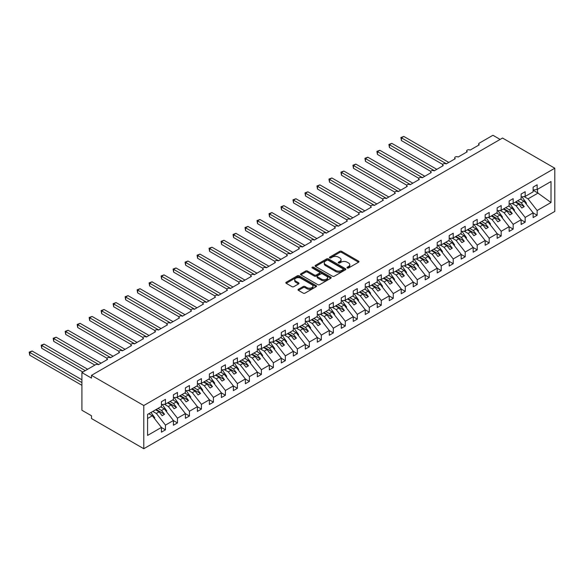 <?xml version="1.0" encoding="UTF-8"?>
<svg xmlns="http://www.w3.org/2000/svg" width="584" height="584" viewBox="0 0 584 584"><rect width="100%" height="100%" fill="white"/><g stroke="black" fill="none" stroke-linecap="round" stroke-linejoin="round"><path stroke-width="0.88" d="M347.254 267.983A0.934 0.54 0 0 0 348.575 267.983L358.576 262.209A1.329 0.766 0 0 0 358.963 261.661A1.329 0.766 0 0 0 358.576 261.121L341.625 251.332A1.329 0.766 0 0 0 339.742 251.332L329.741 257.106A0.934 0.54 0 0 0 329.471 257.493A0.934 0.54 0 0 0 329.741 257.873A0.934 0.54 0 0 0 331.062 257.873L332.354 257.121A4.263 2.46 0 0 1 338.377 257.121L339.793 257.938A4.263 2.46 0 0 1 341.041 259.676A4.263 2.46 0 0 1 339.793 261.42L338.494 262.165A0.934 0.54 0 0 0 338.224 262.544A0.934 0.54 0 0 0 338.494 262.924A0.934 0.54 0 0 0 339.815 262.924L341.107 262.179A4.263 2.46 0 0 1 347.137 262.179L348.546 262.997A4.263 2.46 0 0 1 349.794 264.734A4.263 2.46 0 0 1 348.546 266.472L347.254 267.216A0.934 0.54 0 0 0 346.984 267.603A0.934 0.54 0 0 0 347.254 267.983L347.254 267.216M298.409 289.277A1.329 0.766 0 0 0 298.022 289.817A1.329 0.766 0 0 0 298.409 290.365L303.169 293.11A1.329 0.766 0 0 0 305.052 293.11L316.156 286.693A1.329 0.766 0 0 0 316.55 286.153A1.329 0.766 0 0 0 316.156 285.605L299.212 275.823A1.329 0.766 0 0 0 297.329 275.823L286.218 282.24A1.329 0.766 0 0 0 285.832 282.78A1.329 0.766 0 0 0 286.218 283.32L291.964 286.642A1.329 0.766 0 0 0 293.847 286.642L298.599 283.897A1.329 0.766 0 0 0 298.986 283.349A1.329 0.766 0 0 0 298.599 282.809L295.752 281.159A3.562 2.059 0 0 1 294.708 279.707A3.562 2.059 0 0 1 296.906 277.809A3.562 2.059 0 0 1 300.789 278.254L311.944 284.693A3.562 2.059 0 0 1 312.988 286.153A3.562 2.059 0 0 1 310.79 288.051A3.562 2.059 0 0 1 306.907 287.605L305.052 286.532A1.329 0.766 0 0 0 303.169 286.532L298.409 289.277L298.409 290.365L303.169 287.642L303.169 286.532M554.8 168.228L143.781 405.53L143.781 448.724L554.8 211.423L554.8 168.228L502.525 138.043L91.498 375.344L91.498 378.118L81.906 372.577L95.579 364.686A2.037 1.175 0 0 1 98.455 364.686L107.566 359.423A2.037 1.175 0 0 1 106.974 358.591A2.037 1.175 0 0 1 108.23 357.51A2.037 1.175 0 0 1 110.442 357.766L119.559 352.502A2.037 1.175 0 0 1 118.961 351.67A2.037 1.175 0 0 1 120.216 350.582A2.037 1.175 0 0 1 122.436 350.838L131.546 345.582A2.037 1.175 0 0 1 130.955 344.75A2.037 1.175 0 0 1 132.21 343.662A2.037 1.175 0 0 1 134.422 343.918L143.54 338.654A2.037 1.175 0 0 1 142.941 337.829A2.037 1.175 0 0 1 144.197 336.742A2.037 1.175 0 0 1 146.416 336.997L155.526 331.734A2.037 1.175 0 0 1 154.935 330.902A2.037 1.175 0 0 1 156.191 329.821A2.037 1.175 0 0 1 158.403 330.077L167.52 324.813A2.037 1.175 0 0 1 166.922 323.981A2.037 1.175 0 0 1 168.177 322.894A2.037 1.175 0 0 1 170.397 323.149L179.507 317.893A2.037 1.175 0 0 1 178.916 317.061A2.037 1.175 0 0 1 180.171 315.973A2.037 1.175 0 0 1 182.383 316.229L191.501 310.965A2.037 1.175 0 0 1 190.902 310.133A2.037 1.175 0 0 1 192.158 309.053A2.037 1.175 0 0 1 194.377 309.308L203.487 304.045A2.037 1.175 0 0 1 202.889 303.213A2.037 1.175 0 0 1 204.152 302.125A2.037 1.175 0 0 1 206.364 302.381L215.481 297.125A2.037 1.175 0 0 1 214.883 296.292A2.037 1.175 0 0 1 216.138 295.205A2.037 1.175 0 0 1 218.358 295.46L227.468 290.197A2.037 1.175 0 0 1 226.869 289.372A2.037 1.175 0 0 1 228.132 288.284A2.037 1.175 0 0 1 230.344 288.54L239.462 283.276A2.037 1.175 0 0 1 238.863 282.444A2.037 1.175 0 0 1 240.119 281.364A2.037 1.175 0 0 1 242.338 281.619L251.448 276.356A2.037 1.175 0 0 1 250.85 275.524A2.037 1.175 0 0 1 252.113 274.436A2.037 1.175 0 0 1 254.325 274.692L263.442 269.436A2.037 1.175 0 0 1 262.844 268.603A2.037 1.175 0 0 1 264.099 267.516A2.037 1.175 0 0 1 266.319 267.771L275.429 262.508A2.037 1.175 0 0 1 274.83 261.676A2.037 1.175 0 0 1 276.086 260.595A2.037 1.175 0 0 1 278.305 260.851L287.423 255.588A2.037 1.175 0 0 1 286.824 254.755A2.037 1.175 0 0 1 288.08 253.675A2.037 1.175 0 0 1 290.299 253.923L299.409 248.667A2.037 1.175 0 0 1 298.811 247.835A2.037 1.175 0 0 1 300.067 246.747A2.037 1.175 0 0 1 302.286 247.003L311.403 241.739A2.037 1.175 0 0 1 310.805 240.915A2.037 1.175 0 0 1 312.06 239.827A2.037 1.175 0 0 1 314.28 240.082L323.39 234.819A2.037 1.175 0 0 1 322.791 233.987A2.037 1.175 0 0 1 324.047 232.906A2.037 1.175 0 0 1 326.266 233.162L335.377 227.899A2.037 1.175 0 0 1 334.785 227.066A2.037 1.175 0 0 1 336.041 225.979A2.037 1.175 0 0 1 338.26 226.234L347.37 220.978A2.037 1.175 0 0 1 346.772 220.146A2.037 1.175 0 0 1 348.027 219.058A2.037 1.175 0 0 1 350.247 219.314L359.357 214.051A2.037 1.175 0 0 1 358.766 213.226A2.037 1.175 0 0 1 360.021 212.138A2.037 1.175 0 0 1 362.241 212.393L371.351 207.13A2.037 1.175 0 0 1 370.752 206.298A2.037 1.175 0 0 1 372.008 205.218A2.037 1.175 0 0 1 374.227 205.466L383.338 200.21A2.037 1.175 0 0 1 382.746 199.378A2.037 1.175 0 0 1 384.002 198.29A2.037 1.175 0 0 1 386.221 198.545L395.331 193.282A2.037 1.175 0 0 1 394.733 192.457A2.037 1.175 0 0 1 395.989 191.369A2.037 1.175 0 0 1 398.208 191.625L407.318 186.362A2.037 1.175 0 0 1 406.727 185.53A2.037 1.175 0 0 1 407.982 184.449A2.037 1.175 0 0 1 410.202 184.705L419.312 179.441A2.037 1.175 0 0 1 418.713 178.609A2.037 1.175 0 0 1 419.969 177.521A2.037 1.175 0 0 1 422.188 177.777L431.299 172.521A2.037 1.175 0 0 1 430.707 171.689A2.037 1.175 0 0 1 431.963 170.601A2.037 1.175 0 0 1 434.182 170.857L443.292 165.593A2.037 1.175 0 0 1 442.694 164.768A2.037 1.175 0 0 1 443.95 163.681A2.037 1.175 0 0 1 446.169 163.936L455.279 158.673A2.037 1.175 0 0 1 454.688 157.841A2.037 1.175 0 0 1 455.943 156.76A2.037 1.175 0 0 1 458.163 157.008L467.273 151.752A2.037 1.175 0 0 1 466.674 150.92A2.037 1.175 0 0 1 467.93 149.833A2.037 1.175 0 0 1 470.149 150.088L479.26 144.825A2.037 1.175 180 0 1 478.668 144A2.037 1.175 180 0 1 479.26 143.168L492.933 135.276L500.123 139.43M143.781 405.53L91.498 375.344M332.449 276.203A1.329 0.766 0 0 0 334.333 276.203L345.443 269.786A1.329 0.766 0 0 0 345.83 269.246A1.329 0.766 0 0 0 345.443 268.698L328.493 258.916A1.329 0.766 0 0 0 326.609 258.916L315.499 265.333A1.329 0.766 0 0 0 315.112 265.873A1.329 0.766 0 0 0 315.499 266.421L332.449 276.203M312.623 268.18A0.934 0.54 0 0 1 313.572 268.312L330.785 278.254L319.689 284.656A1.329 0.766 0 0 1 317.805 284.656L300.862 274.874L305.614 272.144L305.614 271.042L300.862 273.786A1.329 0.766 0 0 0 300.468 274.327A1.329 0.766 0 0 0 300.862 274.874L300.862 273.786M305.614 272.144A1.329 0.766 0 0 1 307.498 272.144L307.498 271.042A1.329 0.766 0 0 0 305.614 271.042M307.498 271.042L314.367 275.006A1.329 0.766 0 0 0 316.251 275.006L319.404 273.188A1.329 0.766 0 0 0 319.798 272.64A1.329 0.766 0 0 0 319.404 272.1L312.25 267.968A0.934 0.54 0 0 1 311.98 267.589A0.934 0.54 0 0 1 312.557 267.092A0.934 0.54 0 0 1 313.572 267.209L330.799 277.152A1.329 0.766 0 0 1 331.194 277.699A1.329 0.766 0 0 1 330.799 278.239L330.799 277.152M147.577 418.509L152.315 415.771L161.425 427.43L147.577 435.43L147.577 414.436L161.425 406.442L161.425 401.704L165.454 399.383L165.454 404.113L161.425 404.617M165.454 404.113L173.419 399.522L173.419 394.784L177.448 392.455L177.448 397.193L173.419 397.697M177.448 397.193L185.405 392.594L185.405 387.864L189.435 385.535L189.435 390.273L185.405 390.776M189.435 390.273L197.399 385.674L197.399 380.936L201.429 378.614L201.429 383.345L197.399 383.849M201.429 383.345L209.386 378.753L209.386 374.016L213.416 371.694L213.416 376.424L209.386 376.928M213.416 376.424L221.38 371.833L221.38 367.095L225.409 364.766L225.409 369.504L221.38 370.008M225.409 369.504L233.366 364.905L233.366 360.175L237.396 357.846L237.396 362.584L233.366 363.08M237.396 362.584L245.36 357.985L245.36 353.247L249.39 350.926L249.39 355.656L245.36 356.16M249.39 355.656L257.347 351.064L257.347 346.327L261.377 343.998L261.377 348.736L257.347 349.239M261.377 348.736L269.341 344.137L269.341 339.406L273.37 337.077L273.37 341.815L269.341 342.319M273.37 341.815L281.327 337.216L281.327 332.486L285.357 330.157L285.357 334.895L281.327 335.391M285.357 334.895L293.321 330.296L293.321 325.558L297.351 323.237L297.351 327.967L293.321 328.471M297.351 327.967L305.308 323.375L305.308 318.638L309.337 316.309L309.337 321.047L305.308 321.55M309.337 321.047L317.302 316.448L317.302 311.717L321.324 309.389L321.324 314.126L317.302 314.623M321.324 314.126L329.288 309.527L329.288 304.79L333.318 302.468L333.318 307.199L329.288 307.702M333.318 307.199L341.282 302.607L341.282 297.869L345.305 295.541L345.305 300.278L341.282 300.782M345.305 300.278L353.269 295.679L353.269 290.949L357.298 288.62L357.298 293.358L353.269 293.861M357.298 293.358L365.263 288.759L365.263 284.028L369.285 281.7L369.285 286.437L365.263 286.934M369.285 286.437L377.249 281.838L377.249 277.101L381.279 274.779L381.279 279.51L377.249 280.013M381.279 279.51L389.243 274.918L389.243 270.18L393.266 267.852L393.266 272.589L389.243 273.093M393.266 272.589L401.23 267.99L401.23 263.26L405.259 260.931L405.259 265.669L401.23 266.165M405.259 265.669L413.224 261.07L413.224 256.332L417.246 254.011L417.246 258.741L413.224 259.245M417.246 258.741L425.21 254.149L425.21 249.412L429.24 247.09L429.24 251.821L425.21 252.324M429.24 251.821L437.197 247.222L437.197 242.491L441.227 240.163L441.227 244.9L437.197 245.404M441.227 244.9L449.191 240.301L449.191 235.571L453.221 233.242L453.221 237.98L449.191 238.476M453.221 237.98L461.178 233.381L461.178 228.643L465.207 226.322L465.207 231.052L461.178 231.556M465.207 231.052L473.171 226.461L473.171 221.723L477.201 219.394L477.201 224.132L473.171 224.636M477.201 224.132L485.158 219.533L485.158 214.802L489.188 212.474L489.188 217.212L485.158 217.715M489.188 217.212L497.152 212.612L497.152 207.875L501.181 205.553L501.181 210.284L497.152 210.787M501.181 210.284L509.139 205.692L509.139 200.954L513.168 198.633L513.168 203.363L509.139 203.867M513.168 203.363L521.132 198.772L521.132 194.034L525.162 191.705L525.162 196.443L521.132 196.947M161.425 427.517L165.454 429.839L165.454 425.108L173.419 420.509L164.301 408.851L160.782 406.814M152.818 411.413L156.344 413.45L165.454 425.108M173.419 420.589L177.448 422.918L177.448 418.18L185.405 413.589L176.295 401.931L172.769 399.894M164.389 404.252L168.331 406.522L177.448 418.18M185.405 413.669L189.435 415.998L189.435 411.26L197.399 406.661L188.282 395.003L184.763 392.974M176.383 397.324L180.325 399.602L189.435 411.26M197.399 406.749L201.429 409.07L201.429 404.34L209.386 399.741L200.276 388.083L196.75 386.046M188.369 390.404L192.311 392.682L201.429 404.34M209.386 399.821L213.416 402.15L213.416 397.412L221.38 392.82L212.262 381.162L208.743 379.125M200.363 383.484L204.305 385.761L213.416 397.412M221.38 392.901L225.409 395.229L225.409 390.492L233.366 385.9L224.256 374.242L220.73 372.205M212.35 376.556L216.292 378.834L225.409 390.492M233.366 385.98L237.396 388.309L237.396 383.571L245.36 378.972L236.243 367.314L232.717 365.277M224.344 369.636L228.286 371.913L237.396 383.571M245.36 379.06L249.39 381.381L249.39 376.651L257.347 372.052L248.237 360.394L244.711 358.357M236.33 362.715L240.272 364.993L249.39 376.651M257.347 372.132L261.377 374.461L261.377 369.723L269.341 365.131L260.223 353.473L256.697 351.437M248.324 355.795L252.266 358.065L261.377 369.723M269.341 365.212L273.37 367.54L273.37 362.803L281.327 358.204L272.217 346.546L268.691 344.516M260.311 348.867L264.253 351.145L273.37 362.803M281.327 358.291L285.357 360.613L285.357 355.882L293.321 351.283L284.204 339.625L280.678 337.589M272.305 341.947L276.247 344.224L285.357 355.882M293.321 351.364L297.351 353.692L297.351 348.955L305.308 344.363L296.197 332.705L292.672 330.668M284.291 335.026L288.233 337.304L297.351 348.955M305.308 344.443L309.337 346.772L309.337 342.034L317.302 337.442L308.184 325.784L304.658 323.748M296.285 328.099L300.227 330.376L309.337 342.034M317.302 337.523L321.324 339.851L321.324 335.114L329.288 330.515L320.178 318.857L316.652 316.827M308.272 321.178L312.214 323.456L321.324 335.114M329.288 330.602L333.318 332.924L333.318 328.193L341.282 323.594L332.165 311.936L328.639 309.9M320.266 314.258L324.208 316.535L333.318 328.193M341.282 323.675L345.305 326.003L345.305 321.266L353.269 316.674L344.159 305.016L340.633 302.979M332.252 307.337L336.194 309.608L345.305 321.266M353.269 316.754L357.298 319.083L357.298 314.345L365.263 309.746L356.145 298.088L352.619 296.059M344.246 300.41L348.188 302.687L357.298 314.345M365.263 309.834L369.285 312.155L369.285 307.425L377.249 302.826L368.139 291.168L364.613 289.131M356.233 293.489L360.175 295.767L369.285 307.425M377.249 302.913L381.279 305.235L381.279 300.504L389.243 295.906L380.126 284.247L376.6 282.211M368.219 286.569L372.169 288.846L381.279 300.504M389.243 295.986L393.266 298.314L393.266 293.577L401.23 288.985L392.119 277.327L388.594 275.29M380.213 279.641L384.155 281.919L393.266 293.577M401.23 289.065L405.259 291.394L405.259 286.656L413.224 282.057L404.106 270.399L400.58 268.37M392.2 272.721L396.149 274.998L405.259 286.656M413.224 282.145L417.246 284.466L417.246 279.736L425.21 275.137L416.1 263.479L412.574 261.442M404.194 265.8L408.136 268.078L417.246 279.736M425.21 275.217L429.24 277.546L429.24 272.808L437.197 268.217L428.087 256.558L424.561 254.522M416.18 258.88L420.13 261.15L429.24 272.808M437.197 268.297L441.227 270.626L441.227 265.888L449.191 261.289L440.081 249.638L436.555 247.601M428.174 251.952L432.116 254.23L441.227 265.888M449.191 261.377L453.221 263.698L453.221 258.967L461.178 254.368L452.067 242.71L448.541 240.674M440.161 245.032L444.11 247.309L453.221 258.967M461.178 254.456L465.207 256.777L465.207 252.047L473.171 247.448L464.061 235.79L460.535 233.753M452.155 238.111L456.097 240.389L465.207 252.047M473.171 247.528L477.201 249.857L477.201 245.119L485.158 240.528L476.048 228.87L472.522 226.833M464.141 231.184L468.091 233.461L477.201 245.119M485.158 240.608L489.188 242.937L489.188 238.199L497.152 233.6L488.041 221.942L484.516 219.912M476.135 224.263L480.077 226.541L489.188 238.199M497.152 233.688L501.181 236.009L501.181 231.279L509.139 226.68L500.028 215.022L496.502 212.985M488.122 217.343L492.071 219.621L501.181 231.279M509.139 226.76L513.168 229.089L513.168 224.351L521.132 219.759L512.022 208.101L508.496 206.064M500.116 210.422L504.058 212.693L513.168 224.351M521.132 219.839L525.162 222.168L525.162 217.431L533.119 212.832L533.119 217.569L537.149 215.24L537.149 210.51L551.004 202.509L537.535 192.815L537.535 189.296M512.102 203.495L516.044 205.772L525.162 217.431M525.162 196.443L533.119 191.844L533.119 187.114L537.149 184.785L537.149 189.523L533.119 190.019M533.119 212.919L537.149 215.24M524.096 196.574L528.038 198.852L537.149 210.51M81.906 372.577L81.906 410.238L91.498 415.771L91.498 418.546L143.781 448.724M152.315 415.771L148.789 413.735M165.454 429.839L161.425 432.167L161.425 427.43M177.448 422.918L173.419 425.247L173.419 420.509M189.435 415.998L185.405 418.319L185.405 413.589M201.429 409.07L197.399 411.399L197.399 406.661M213.416 402.15L209.386 404.478L209.386 399.741M225.409 395.229L221.38 397.551L221.38 392.82M237.396 388.309L233.366 390.63L233.366 385.9M249.39 381.381L245.36 383.71L245.36 378.972M261.377 374.461L257.347 376.789L257.347 372.052M273.37 367.54L269.341 369.862L269.341 365.131M285.357 360.613L281.327 362.941L281.327 358.204M297.351 353.692L293.321 356.021L293.321 351.283M309.337 346.772L305.308 349.093L305.308 344.363M321.324 339.851L317.302 342.173L317.302 337.442M333.318 332.924L329.288 335.252L329.288 330.515M345.305 326.003L341.282 328.332L341.282 323.594M357.298 319.083L353.269 321.404L353.269 316.674M369.285 312.155L365.263 314.484L365.263 309.746M381.279 305.235L377.249 307.564L377.249 302.826M393.266 298.314L389.243 300.636L389.243 295.906M405.259 291.394L401.23 293.716L401.23 288.985M417.246 284.466L413.224 286.795L413.224 282.057M429.24 277.546L425.21 279.875L425.21 275.137M441.227 270.626L437.197 272.947L437.197 268.217M453.221 263.698L449.191 266.027L449.191 261.289M465.207 256.777L461.178 259.106L461.178 254.368M477.201 249.857L473.171 252.186L473.171 247.448M489.188 242.937L485.158 245.258L485.158 240.528M501.181 236.009L497.152 238.338L497.152 233.6M513.168 229.089L509.139 231.417L509.139 226.68M525.162 222.168L521.132 224.49L521.132 219.759M537.149 189.523L551.004 181.522L551.004 202.509M156.344 413.45L159.125 411.844L162.126 415.677L164.52 414.29L161.52 410.457L164.301 408.851M155.6 409.807L159.125 411.844M158.001 408.42L161.52 410.457M168.331 406.522L171.112 404.916L174.112 408.756L176.514 407.369L173.514 403.537L176.295 401.931M167.586 402.887L171.112 404.916M169.988 401.5L173.514 403.537M180.325 399.602L183.106 397.996L186.106 401.829L188.501 400.449L185.5 396.609L188.282 395.003M179.58 395.959L183.106 397.996M181.974 394.58L185.5 396.609M192.311 392.682L195.093 391.076L198.093 394.908L200.494 393.528L197.494 389.689L200.276 388.083M191.567 389.039L195.093 391.076M193.968 387.652L197.494 389.689M204.305 385.761L207.086 384.155L210.087 387.988L212.481 386.601L209.481 382.768L212.262 381.162M203.561 382.119L207.086 384.155M205.955 380.731L209.481 382.768M216.292 378.834L219.073 377.227L222.073 381.067L224.475 379.68L221.475 375.848L224.256 374.242M215.547 375.191L219.073 377.227M217.949 373.811L221.475 375.848M228.286 371.913L231.067 370.307L234.067 374.14L236.462 372.76L233.461 368.92L236.243 367.314M227.541 368.27L231.067 370.307M229.935 366.883L233.461 368.92M240.272 364.993L243.053 363.387L246.054 367.219L248.456 365.832L245.455 362L248.237 360.394M239.528 361.35L243.053 363.387M241.929 359.963L245.455 362M252.266 358.065L255.047 356.459L258.048 360.299L260.442 358.912L257.442 355.079L260.223 353.473M251.522 354.43L255.047 356.459M253.916 353.043L257.442 355.079M264.253 351.145L267.034 349.539L270.034 353.378L272.429 351.991L269.436 348.152L272.217 346.546M263.508 347.502L267.034 349.539M265.91 346.122L269.436 348.152M276.247 344.224L279.028 342.618L282.021 346.451L284.423 345.071L281.422 341.231L284.204 339.625M275.502 340.582L279.028 342.618M277.896 339.194L281.422 341.231M288.233 337.304L291.014 335.698L294.015 339.53L296.409 338.143L293.416 334.311L296.197 332.705M287.489 333.661L291.014 335.698M289.89 332.274L293.416 334.311M300.227 330.376L303.008 328.77L306.001 332.61L308.403 331.223L305.403 327.39L308.184 325.784M299.483 326.733L303.008 328.77M301.877 325.354L305.403 327.39M312.214 323.456L314.995 321.85L317.995 325.682L320.39 324.303L317.397 320.463L320.178 318.857M311.469 319.813L314.995 321.85M313.871 318.433L317.397 320.463M324.208 316.535L326.989 314.929L329.982 318.762L332.384 317.375L329.383 313.542L332.165 311.936M323.463 312.893L326.989 314.929M325.857 311.506L329.383 313.542M336.194 309.608L338.976 308.002L341.976 311.841L344.37 310.454L341.377 306.622L344.159 305.016M335.45 305.972L338.976 308.002M337.851 304.585L341.377 306.622M348.188 302.687L350.969 301.081L353.962 304.921L356.364 303.534L353.364 299.694L356.145 298.088M347.443 299.044L350.969 301.081M349.838 297.665L353.364 299.694M360.175 295.767L362.956 294.161L365.956 297.993L368.351 296.614L365.358 292.774L368.139 291.168M359.43 292.124L362.956 294.161M361.832 290.737L365.358 292.774M372.169 288.846L374.95 287.24L377.943 291.073L380.345 289.686L377.344 285.853L380.126 284.247M371.424 285.204L374.95 287.24M373.818 283.817L377.344 285.853M384.155 281.919L386.936 280.313L389.937 284.152L392.331 282.766L389.338 278.933L392.119 277.327M383.411 278.276L386.936 280.313M385.812 276.896L389.338 278.933M396.149 274.998L398.93 273.392L401.923 277.225L404.325 275.845L401.325 272.005L404.106 270.399M395.404 271.356L398.93 273.392M397.799 269.976L401.325 272.005M408.136 268.078L410.917 266.472L413.917 270.304L416.312 268.917L413.319 265.085L416.1 263.479M407.391 264.435L410.917 266.472M409.793 263.048L413.319 265.085M420.13 261.15L422.911 259.544L425.904 263.384L428.306 261.997L425.305 258.164L428.087 256.558M419.385 257.515L422.911 259.544M421.779 256.128L425.305 258.164M432.116 254.23L434.897 252.624L437.898 256.464L440.292 255.077L437.299 251.244L440.081 249.638M431.372 250.587L434.897 252.624M433.773 249.207L437.299 251.244M444.11 247.309L446.891 245.703L449.884 249.536L452.286 248.156L449.286 244.316L452.067 242.71M443.365 243.667L446.891 245.703M445.76 242.28L449.286 244.316M456.097 240.389L458.878 238.783L461.878 242.615L464.273 241.228L461.28 237.396L464.061 235.79M455.352 236.746L458.878 238.783M457.754 235.359L461.28 237.396M468.091 233.461L470.872 231.855L473.865 235.695L476.267 234.308L473.266 230.476L476.048 228.87M467.346 229.826L470.872 231.855M469.74 228.439L473.266 230.476M480.077 226.541L482.859 224.935L485.859 228.767L488.253 227.388L485.26 223.548L488.041 221.942M479.333 222.898L482.859 224.935M481.734 221.518L485.26 223.548M492.071 219.621L494.852 218.014L497.845 221.847L500.247 220.467L497.247 216.627L500.028 215.022M491.326 215.978L494.852 218.014M493.721 214.591L497.247 216.627M504.058 212.693L506.839 211.087L509.839 214.927L512.234 213.54L509.241 209.707L512.022 208.101M503.313 209.057L506.839 211.087M505.715 207.67L509.241 209.707M516.044 205.772L518.833 204.166L521.826 208.006L524.228 206.619L521.227 202.787L524.009 201.181L520.483 199.144M515.307 202.13L518.833 204.166M517.701 200.75L521.227 202.787M524.009 201.181L533.119 212.832M528.038 198.852L538.207 192.983M533.119 190.267L537.535 192.815M515.876 201.801L524.228 206.619M503.89 208.722L512.234 213.54M491.896 215.642L500.247 220.467M479.909 222.57L488.253 227.388M467.923 229.49L476.267 234.308M455.929 236.411L464.273 241.228M443.942 243.338L452.286 248.156M431.948 250.259L440.292 255.077M419.962 257.179L428.306 261.997M407.968 264.099L416.312 268.917M395.981 271.027L404.325 275.845M383.987 277.947L392.331 282.766M372.001 284.868L380.345 289.686M360.007 291.796L368.351 296.614M348.02 298.716L356.364 303.534M336.026 305.636L344.37 310.454M324.04 312.557L332.384 317.375M312.046 319.484L320.39 324.303M300.059 326.405L308.403 331.223M288.065 333.325L296.409 338.143M276.079 340.253L284.423 345.071M264.085 347.173L272.429 351.991M252.098 354.094L260.442 358.912M240.104 361.014L248.456 365.832M228.118 367.942L236.462 372.76M216.124 374.862L224.475 379.68M204.137 381.783L212.481 386.601M192.143 388.703L200.494 393.528M180.157 395.631L188.501 400.449M168.163 402.551L176.514 407.369M156.176 409.472L164.52 414.29M347.626 268.114L348.546 267.582A4.263 2.46 0 0 0 349.794 265.844L349.794 264.734M341.041 259.676L341.041 260.785A4.263 2.46 0 0 1 339.793 262.523L338.866 263.055M358.554 262.216L341.625 252.441A1.329 0.766 0 0 0 339.742 252.441L330.113 258.004M345.421 269.801L328.493 260.026A1.329 0.766 0 0 0 326.609 260.026L315.521 266.428L315.499 265.333M343.085 269.625A0.934 0.54 0 0 0 343.363 269.246A0.934 0.54 0 0 0 343.085 268.866L328.208 260.274A0.934 0.54 0 0 0 326.894 260.274L325.529 261.063A4.263 2.46 0 0 0 324.281 262.8A4.263 2.46 0 0 0 325.529 264.545L335.698 270.414A4.263 2.46 0 0 0 341.72 270.414L343.085 269.625L343.085 270.735A0.934 0.54 0 0 0 343.363 270.356L343.363 269.246M324.281 262.8L324.281 263.91A4.263 2.46 0 0 0 325.529 265.647L325.529 264.545M343.085 270.735L341.72 271.524A4.263 2.46 0 0 1 335.698 271.524L325.529 265.647M307.498 272.144L314.367 276.115A1.329 0.766 0 0 0 316.251 276.115L319.404 274.29A1.329 0.766 0 0 0 319.798 273.75L319.798 272.64M321.499 279.123A3.562 2.059 0 0 0 325.383 279.568A3.562 2.059 0 0 0 327.58 277.67A3.562 2.059 0 0 0 326.536 276.217L322.609 273.947A1.329 0.766 0 0 0 320.726 273.947L317.572 275.765A1.329 0.766 0 0 0 317.185 276.312A1.329 0.766 0 0 0 317.572 276.853L321.499 279.123L321.499 280.232A3.562 2.059 0 0 0 325.383 280.678A3.562 2.059 0 0 0 327.58 278.78L327.58 277.67M317.185 276.312L317.185 277.422A1.329 0.766 0 0 0 317.572 277.962L317.572 276.853M321.499 280.232L317.572 277.962M312.988 286.153L312.988 287.255A3.562 2.059 0 0 1 310.79 289.16A3.562 2.059 0 0 1 306.907 288.715L305.052 287.642A1.329 0.766 0 0 0 303.169 287.642M294.708 279.707L294.708 280.816A3.562 2.059 0 0 0 295.752 282.269L295.752 281.159M298.585 283.904L295.752 282.269M316.141 286.707L299.212 276.933A1.329 0.766 0 0 0 297.329 276.933L286.233 283.335M400.894 137.517L401.42 137.824L401.42 140.591L400.894 137.517L403.821 136.437L401.42 137.824L446.41 163.797M401.42 140.591L442.767 164.462M403.821 136.437L448.804 162.41M521.965 196.837L526.505 203.225L525.885 203.582M526.505 203.225L526.009 203.736M388.907 144.445L389.433 144.744L389.433 147.511L388.907 144.445L391.827 143.365L389.433 144.744L434.416 170.718M389.433 147.511L430.773 171.382M391.827 143.365L436.817 169.331M509.978 203.765L514.511 210.145L513.898 210.503M514.511 210.145L514.015 210.656M376.914 151.365L377.439 151.665L377.439 154.439L376.914 151.365L379.841 150.285L377.439 151.665L422.429 177.638M377.439 154.439L418.786 178.31M379.841 150.285L424.824 176.258M497.984 210.685L502.525 217.066L501.904 217.423M502.525 217.066L502.028 217.577M364.927 158.286L365.453 158.593L365.453 161.359L364.927 158.286L367.847 157.206L365.453 158.593L410.435 184.566M365.453 161.359L406.793 185.23M367.847 157.206L412.837 183.179M485.998 217.606L490.531 223.993L489.918 224.344M490.531 223.993L490.034 224.504M352.933 165.206L353.459 165.513L353.459 168.28L352.933 165.206L355.86 164.126L353.459 165.513L398.449 191.486M353.459 168.28L394.806 192.151M355.86 164.126L400.843 190.099M474.004 224.533L478.544 230.914L477.924 231.271M478.544 230.914L478.048 231.425M340.947 172.134L341.472 172.433L341.472 175.207L340.947 172.134L343.866 171.054L341.472 172.433L386.455 198.407M341.472 175.207L382.812 199.071M343.866 171.054L388.856 197.027M462.017 231.454L466.55 237.834L465.937 238.192M466.55 237.834L466.054 238.345M328.953 179.054L329.478 179.361L329.478 182.128L328.953 179.054L331.88 177.974L329.478 179.361L374.468 205.334M329.478 182.128L370.825 205.999M331.88 177.974L376.863 203.947M450.023 238.374L454.564 244.762L453.943 245.112M454.564 244.762L454.067 245.273M316.966 185.975L317.492 186.281L317.492 189.048L316.966 185.975L319.886 184.894L317.492 186.281L362.474 212.255M317.492 189.048L358.832 212.919M319.886 184.894L364.876 210.868M438.036 245.295L442.57 251.682L441.957 252.04M442.57 251.682L442.073 252.193M304.972 192.895L305.498 193.202L305.498 195.968L304.972 192.895L307.899 191.815L305.498 193.202L350.488 219.175M305.498 195.968L346.845 219.839M307.899 191.815L352.882 217.788M426.043 252.222L430.583 258.603L429.963 258.96M430.583 258.603L430.087 259.113M292.986 199.823L293.511 200.122L293.511 202.896L292.986 199.823L295.906 198.743L293.511 200.122L338.494 226.096M293.511 202.896L334.851 226.76M295.906 198.743L340.895 224.716M414.056 259.143L418.589 265.523L417.976 265.881M418.589 265.523L418.093 266.034M280.992 206.743L281.517 207.05L281.517 209.817L280.992 206.743L283.919 205.663L281.517 207.05L326.507 233.023M281.517 209.817L322.864 233.688M283.919 205.663L328.901 231.636M402.062 266.063L406.603 272.451L405.982 272.801M406.603 272.451L406.106 272.962M269.005 213.664L269.531 213.97L269.531 216.737L269.005 213.664L271.925 212.583L269.531 213.97L314.521 239.944M269.531 216.737L310.87 240.608M271.925 212.583L316.915 238.557M390.076 272.991L394.609 279.371L393.996 279.729M394.609 279.371L394.12 279.882M257.011 220.591L257.537 220.891L257.537 223.665L257.011 220.591L259.938 219.511L257.537 220.891L302.527 246.864M257.537 223.665L298.884 247.528M259.938 219.511L304.928 245.484M378.082 279.911L382.622 286.291L382.002 286.649M382.622 286.291L382.126 286.802M245.024 227.512L245.55 227.818L245.55 230.585L245.024 227.512L247.944 226.431L245.55 227.818L290.54 253.784M245.55 230.585L286.89 254.456M247.944 226.431L292.934 252.405M366.095 286.832L370.628 293.219L370.015 293.569M370.628 293.219L370.139 293.723M233.031 234.432L233.556 234.739L233.556 237.506L233.031 234.432L235.958 233.352L233.556 234.739L278.546 260.712M233.556 237.506L274.903 261.377M235.958 233.352L280.948 259.325M354.101 293.752L358.642 300.139L358.029 300.497M358.642 300.139L358.145 300.651M221.044 241.353L221.57 241.659L221.57 244.426L221.044 241.353L223.964 240.272L221.57 241.659L266.559 267.633M221.57 244.426L262.909 268.297M223.964 240.272L268.954 266.246M342.114 300.68L346.648 307.06L346.035 307.418M346.648 307.06L346.159 307.571M209.05 248.28L209.583 248.58L209.583 251.354L209.05 248.28L211.977 247.2L209.583 248.58L254.566 274.553M209.583 251.354L250.923 275.217M211.977 247.2L256.967 273.173M330.121 307.6L334.661 313.98L334.048 314.338M334.661 313.98L334.165 314.491M197.063 255.201L197.589 255.507L197.589 258.274L197.063 255.201L199.991 254.12L197.589 255.507L242.579 281.481M197.589 258.274L238.929 282.145M199.991 254.12L244.973 280.094M318.134 314.521L322.667 320.908L322.054 321.258M322.667 320.908L322.178 321.419M185.07 262.121L185.602 262.428L185.602 265.194L185.07 262.121L187.997 261.041L185.602 262.428L230.585 288.401M185.602 265.194L226.942 289.065M187.997 261.041L232.987 287.014M306.14 321.448L310.681 327.828L310.067 328.186M310.681 327.828L310.184 328.339M173.083 269.049L173.609 269.348L173.609 272.122L173.083 269.049L176.01 267.968L173.609 269.348L218.598 295.322M173.609 272.122L214.948 295.986M176.01 267.968L220.993 293.942M294.154 328.369L298.687 334.749L298.074 335.106M298.687 334.749L298.198 335.26M161.089 275.969L161.622 276.276L161.622 279.043L161.089 275.969L164.016 274.889L161.622 276.276L206.605 302.242M161.622 279.043L202.962 302.913M164.016 274.889L209.006 300.862M282.16 335.289L286.7 341.676L286.087 342.027M286.7 341.676L286.204 342.18M149.102 282.89L149.628 283.196L149.628 285.963L149.102 282.89L152.03 281.809L149.628 283.196L194.618 309.17M149.628 285.963L190.968 309.834M152.03 281.809L197.012 307.783M270.173 342.209L274.706 348.597L274.093 348.955M274.706 348.597L274.217 349.108M137.109 289.81L137.642 290.117L137.642 292.883L137.109 289.81L140.036 288.73L137.642 290.117L182.624 316.09M137.642 292.883L178.981 316.754M140.036 288.73L185.026 314.703M258.179 349.137L262.72 355.517L262.106 355.875M262.72 355.517L262.223 356.028M125.122 296.738L125.648 297.037L125.648 299.811L125.122 296.738L128.049 295.657L125.648 297.037L170.637 323.01M125.648 299.811L166.987 323.675M128.049 295.657L173.032 321.631M246.192 356.058L250.733 362.438L250.113 362.795M250.733 362.438L250.237 362.949M113.128 303.658L113.661 303.965L113.661 306.731L113.128 303.658L116.055 302.578L113.661 303.965L158.644 329.938M113.661 306.731L155.001 330.602M116.055 302.578L161.045 328.551M234.199 362.978L238.739 369.365L238.126 369.716M238.739 369.365L238.243 369.876M101.142 310.578L101.667 310.885L101.667 313.652L101.142 310.578L104.069 309.498L101.667 310.885L146.657 336.858M101.667 313.652L143.014 337.523M104.069 309.498L149.051 335.471M222.212 369.898L226.753 376.286L226.132 376.644M226.753 376.286L226.256 376.797M89.148 317.506L89.68 317.805L89.68 320.579L89.148 317.506L92.075 316.426L89.68 317.805L134.663 343.779M89.68 320.579L131.02 344.443M92.075 316.426L137.065 342.392M210.218 376.826L214.759 383.206L214.145 383.564M214.759 383.206L214.262 383.717M77.161 324.427L77.687 324.726L77.687 327.5L77.161 324.427L80.088 323.346L77.687 324.726L122.677 350.699M77.687 327.5L119.034 351.371M80.088 323.346L125.071 349.32M198.232 383.746L202.772 390.127L202.152 390.484M202.772 390.127L202.276 390.638M65.167 331.347L65.7 331.654L65.7 334.42L65.167 331.347L68.094 330.267L65.7 331.654L110.683 357.627M65.7 334.42L107.04 358.291M68.094 330.267L113.084 356.24M186.238 390.667L190.778 397.054L190.165 397.412M190.778 397.054L190.282 397.565M53.18 338.267L53.706 338.574L53.706 341.341L53.18 338.267L56.108 337.187L53.706 338.574L98.696 364.547M53.706 341.341L94.856 365.102M56.108 337.187L101.09 363.16M174.251 397.594L178.792 403.975L178.171 404.332M178.792 403.975L178.295 404.486M41.187 345.195L41.719 345.494L41.719 348.268L41.187 345.195L44.114 344.115L41.719 345.494L85.264 370.636M41.719 348.268L82.87 372.023M44.114 344.115L87.666 369.256M162.257 404.515L166.798 410.895L166.185 411.253M166.798 410.895L166.301 411.406M29.2 352.115L29.726 352.422L29.726 355.189L29.2 352.115L32.127 351.035L29.726 352.422L81.906 382.549M29.726 355.189L81.906 385.316M32.127 351.035L81.906 379.775M151 412.465L154.811 417.823L154.191 418.173M154.811 417.823L154.315 418.334M348.546 267.582L348.546 266.472M338.494 262.924L338.494 262.165M339.793 262.523L339.793 261.42M329.741 257.873L329.741 257.106M339.742 252.441L339.742 251.332M341.625 252.441L341.625 251.332M358.576 262.209L358.576 261.121M326.609 260.026L326.609 258.916M328.493 260.026L328.493 258.916M345.443 269.786L345.443 268.698M335.698 271.524L335.698 270.414M341.72 271.524L341.72 270.414M314.367 276.115L314.367 275.006M316.251 276.115L316.251 275.006M319.404 274.29L319.404 273.188M313.572 268.312L313.572 267.209M305.052 287.642L305.052 286.532M306.907 288.715L306.907 287.605M298.599 283.897L298.599 282.809M286.218 283.32L286.218 282.24M297.329 276.933L297.329 275.823M299.212 276.933L299.212 275.823M316.156 286.693L316.156 285.605M466.674 152.095L466.674 150.92M478.668 145.175L478.668 144M454.688 159.016L454.688 157.841M442.694 165.936L442.694 164.768M430.707 172.864L430.707 171.689M418.713 179.784L418.713 178.609M406.727 186.705L406.727 185.53M394.733 193.632L394.733 192.457M382.746 200.553L382.746 199.378M370.752 207.473L370.752 206.298M358.766 214.394L358.766 213.226M346.772 221.321L346.772 220.146M334.785 228.242L334.785 227.066M322.791 235.162L322.791 233.987M310.805 242.09L310.805 240.915M298.811 249.01L298.811 247.835M286.824 255.931L286.824 254.755M274.83 262.851L274.83 261.676M262.844 269.779L262.844 268.603M250.85 276.699L250.85 275.524M238.863 283.62L238.863 282.444M226.869 290.547L226.869 289.372M214.883 297.468L214.883 296.292M202.889 304.388L202.889 303.213M190.902 311.308L190.902 310.133M178.916 318.236L178.916 317.061M166.922 325.157L166.922 323.981M154.935 332.077L154.935 330.902M142.941 339.005L142.941 337.829M130.955 345.925L130.955 344.75M118.961 352.846L118.961 351.67M106.974 359.766L106.974 358.591"/></g></svg>

